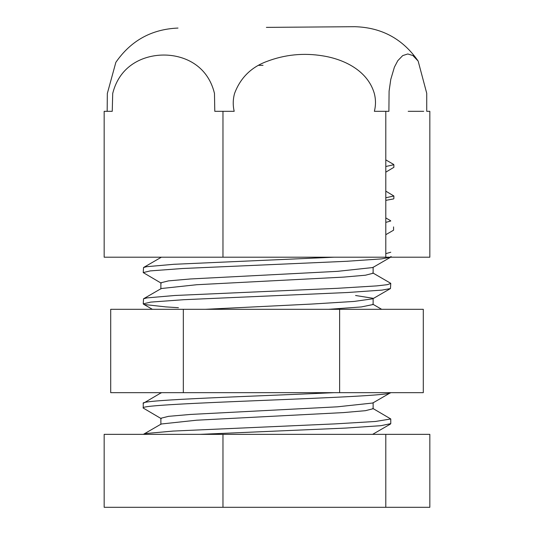 <?xml version="1.0" encoding="UTF-8"?>
<svg xmlns="http://www.w3.org/2000/svg" width="534" height="534" viewBox="0 0 534 534"><rect width="100%" height="100%" fill="white"/><g stroke="black" fill="none" stroke-linecap="round" stroke-linejoin="round"><path stroke-width="0.8" d="M334.117 392.67C257.441 396.228 138.72 399.786 143.239 403.337L143.232 408.056C135.416 402.93 390.701 397.797 390.621 392.67M372.779 408.383L390.781 418.97L375.409 421.473L335.325 423.876L172.989 431.078L146.363 433.474L143.386 434.356M199.883 434.356L345.438 428.088L380.909 425.685L390.768 423.642M161.235 418.656L143.239 408.056M372.785 272.907L390.481 283.16L390.781 283.501L387.203 284.695L376.764 285.89L337.695 288.293L174.878 295.489L147.037 297.892L143.539 298.78L143.232 303.846L150.748 302.104L183.736 299.701L347.634 292.505L382.004 290.102L390.467 288.56L390.768 283.501M178.423 307.697L165.854 306.903L144.293 304.507L143.232 303.846M334.124 257.201L173.924 264.29L146.69 266.686L143.539 267.521L143.232 272.587L150.261 270.898L182.681 268.502L346.539 261.3L381.463 258.897L390.614 257.201M161.228 283.187L143.232 272.587M390.781 252.235L385.802 253.65M390.781 220.976L385.802 222.391M143.539 267.521L161.368 257.201M160.881 288.74L160.881 282.78L168.55 280.871L190.464 278.968L337.388 271.352L372.772 267.547L390.474 257.295M143.539 298.78L161.241 288.534L196.699 284.729L343.549 277.113L365.45 275.21L373.119 273.248M160.881 393.151L160.881 392.67M160.888 393.151L161.368 392.67M160.881 424.41L160.881 418.249L160.881 424.41M143.539 434.249L161.241 424.003L196.706 420.198L343.549 412.588L365.45 410.679L373.119 408.724M160.888 418.249L168.55 416.34L190.464 414.437L337.395 406.821L372.772 403.016L373.126 402.616L373.119 408.777M372.625 434.356L390.474 424.029M161.235 392.744L143.239 403.337M205.39 309.306L311.756 304.06L354.102 301.43L372.772 298.806L390.467 288.56M373.092 298.292L355.577 295.502M328.61 309.306L361.344 306.937L373.119 304.513M423.295 392.67L110.705 392.67L110.705 309.306L423.295 309.306L423.295 392.67M339.624 309.306L339.624 392.67M183.329 392.67L183.329 309.306M222.965 434.356L429.837 434.356L429.837 507.3L104.163 507.3L104.163 434.356L222.965 434.356L222.965 507.3M385.802 434.356L385.802 507.3M393.565 226.903L393.578 230.187L385.802 234.686M385.802 191.145L393.858 195.978L385.802 197.767M393.591 198.915L385.802 200.363M393.865 167.322L393.865 164.719L385.802 166.501M393.878 167.322L385.802 172.162M266.393 27.381L354.79 26.7L266.393 27.381M214.474 93.397L214.788 111.312L234.192 111.312C232.797 105.305 232.924 99.331 234.586 93.383C240.413 77.924 251.1 67.297 266.66 61.51C284.836 54.575 303.559 52.692 322.823 55.87C344.143 59.254 367.579 70.588 374.267 93.303C375.849 99.291 375.883 105.298 374.374 111.312L385.802 111.312L385.802 257.201L104.163 257.201L104.163 111.312L112.247 111.312L112.707 93.457C119.85 64.874 143.9 55.216 163.371 55.042C182.975 54.882 207.446 64.427 214.474 93.397M385.802 111.312L388.892 111.312L389.092 91.14L390.781 79.392L394.406 67.13L397.79 60.696L402.703 55.603L407.789 53.961L412.875 55.523L418.149 61.07L426.726 93.27L426.726 111.312L429.837 111.312L426.726 111.312M421.453 111.312L423.696 111.312L421.453 111.312M178.002 28.062C151.629 29.17 130.917 40.597 115.851 62.345L107.334 93.463L107.16 111.312M222.965 111.312L222.965 257.201M429.837 111.312L429.837 257.201L385.802 257.201M423.696 111.312L408.203 111.312L423.696 111.312M263.042 65.308L258.716 65.348M390.768 418.97L390.768 423.689M373.119 273.308L373.119 267.147M160.881 282.773L160.881 288.941M372.772 403.016L390.474 392.764M152.35 309.306L143.533 304.2M373.119 298.292L373.119 304.574M390.481 220.635L385.802 217.925M381.65 309.306L372.785 304.173M393.865 195.978L393.865 198.581M418.149 61.07C402.796 38.909 381.676 27.454 354.79 26.7M385.802 159.886L393.565 164.379M390.768 256.547L391.909 257.201"/></g></svg>
